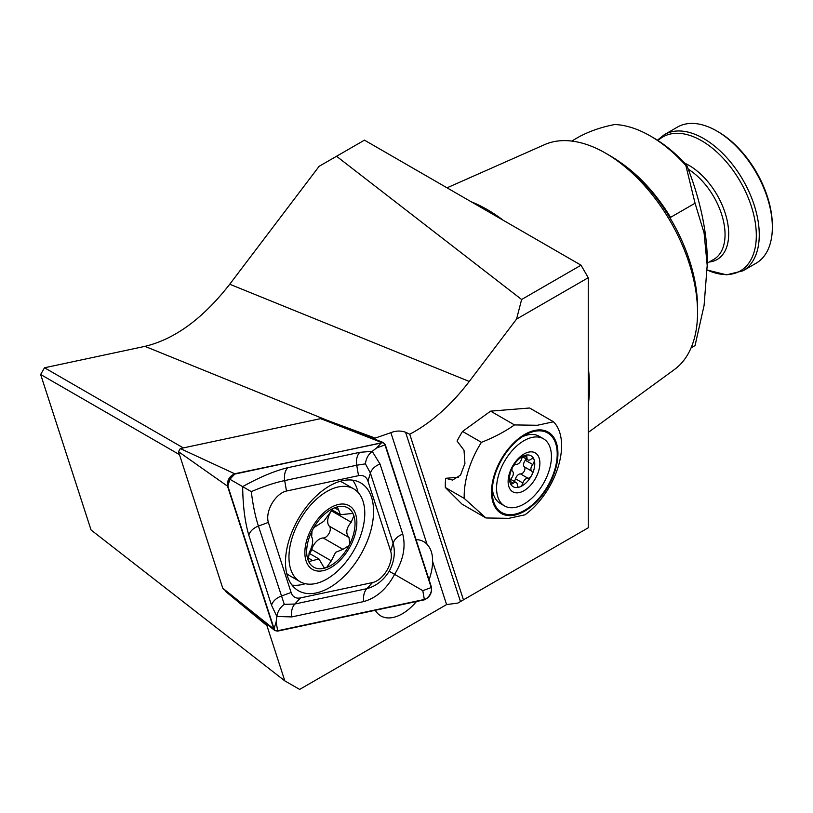 <?xml version="1.0" encoding="UTF-8"?>
<svg xmlns="http://www.w3.org/2000/svg" width="813" height="813" viewBox="0 0 813 813"><rect width="100%" height="100%" fill="white"/><g stroke="black" fill="none" stroke-linecap="round" stroke-linejoin="round"><path stroke-width="1.22" d="M429.051 579.76A42.886 24.756 120 0 0 432.587 561.387C432.729 554.09 430.88 548.409 427.059 544.324A42.886 24.756 120 0 0 423.715 541.661A42.886 24.756 120 0 0 416.043 539.649M375.26 610.299A42.886 24.756 120 0 0 380.83 615.929A42.886 24.756 120 0 0 402.272 613.805A42.886 24.756 120 0 0 416.5 601.498M471.154 201.756A144.724 83.556 60 0 1 487.19 209.551A144.724 83.556 60 0 1 503.217 220.262M588.256 367.557A144.724 83.556 60 0 1 588.256 404.579M697.554 312.466L697.554 307.456A123.952 71.564 60 0 0 609.913 155.659L605.583 153.159A130.07 75.101 60 0 1 697.554 312.466A130.07 75.101 60 0 1 674.516 369.468L588.256 432.435M571.702 141.066L579.547 136.533C590.187 130.954 601.935 126.95 614.821 124.521A119.45 68.963 60 0 1 650.339 135.984A119.45 68.963 60 0 1 650.349 135.984A119.45 68.963 60 0 1 685.867 165.537L686.741 165.324A115.365 66.605 60 0 0 653.235 137.651L650.349 135.984M267.528 624.577L266.918 625.634L284.824 680.888L299.651 689.414L446.591 604.577L432.587 561.387M521.621 299.499L336.541 156.269L364.458 140.151L581.041 265.19L588.256 277.7L516.56 319.092L521.621 299.499L581.041 265.19M446.591 604.577L457.861 603.073L588.256 527.789L588.256 277.7M691.091 347.852L695.054 345.566L704.088 305.414L707.371 263.117A204.195 117.895 -120 0 0 686.741 165.324M620.492 162.509A119.45 68.963 60 0 1 670.552 217.366L695.054 203.22L685.867 165.537M447.028 187.823L544.69 144.602A130.07 75.101 60 0 1 605.583 153.159L609.913 155.659M707.371 267.284L704.099 233.006L695.054 203.22M328.716 421.48L325.037 419.457L325.271 420.179M226.4 591.417L225.668 591.579L229.256 593.754M225.668 591.579L225.323 590.533M323.97 419.681L325.037 419.457M284.824 680.888L91.056 529.985L40.65 374.488L44.522 367.771L144.948 346.358C174.825 339.173 203.077 318.462 229.733 284.235L319.123 166.319L336.541 156.269M463.44 599.852L409.742 434.223C431.205 422.851 451.042 405.26 469.274 381.449L516.56 319.092M409.742 434.223L405.575 432.231C400.667 430.534 395.758 430.677 390.87 432.679L375.189 438.095L374.549 439.203M325.922 419.864L375.189 438.095M44.522 367.771L183.332 447.912M266.918 625.634L226.461 592.138M179.46 454.63L40.65 374.488M718.204 131.818L716.761 130.984A78.617 45.386 60 0 1 772.35 227.264A78.617 45.386 60 0 1 756.07 263.26L742.98 270.81A78.617 45.386 60 0 0 755.033 207.813A78.617 45.386 60 0 0 703.672 138.545A78.617 45.386 60 0 0 664.363 134.643L677.453 127.092A78.617 45.386 60 0 1 716.761 130.984L718.204 131.818A76.574 44.207 60 0 1 772.35 225.597L772.35 227.264M511.885 514.639A45.945 26.524 120 0 0 554.568 470.361A45.945 26.524 120 0 0 537.566 430.89A45.945 26.524 120 0 0 524.731 435.25A45.945 26.524 120 0 0 492.241 491.519A45.945 26.524 120 0 0 511.885 514.639M537.85 429.965A46.961 27.114 120 0 0 494.223 475.229A46.961 27.114 120 0 0 511.601 515.564A46.961 27.114 120 0 0 555.228 470.3A46.961 27.114 120 0 0 537.85 429.965M537.322 425.28L514.497 424.925C504.69 431.774 493.674 437.577 481.418 442.333A71.473 41.26 120 0 0 464.223 498.41L485.971 517.972L508.796 518.328L524.954 514.832A59.217 34.187 120 0 0 553.48 421.784L537.322 425.28M553.48 421.784L529.609 407.994L490.615 411.144L462.546 431.429A71.473 41.26 120 0 0 457.069 441.073L464.02 450.26L464.924 463.461L460.544 475.087L452.567 480.066L445.656 478.298A71.473 41.26 120 0 0 445.351 487.515L462.089 504.192L485.971 517.972M445.656 478.298L458.664 477.241M481.418 442.333L462.546 431.429M464.223 498.41L445.351 487.515M514.497 424.925L490.615 411.144M523.135 456.489A4.085 2.358 120 0 0 521.357 459.497A4.837 2.795 -60 0 1 516.346 464.325A4.085 2.358 120 0 0 513.897 465.412A4.085 2.358 120 0 0 512.657 467.079A4.085 2.358 120 0 0 512.576 471.438A4.837 2.795 -60 0 1 511.54 478.024A4.085 2.358 120 0 0 510.147 482.831A4.085 2.358 120 0 0 510.849 483.725A4.085 2.358 120 0 0 513.349 483.207A4.837 2.795 -60 0 1 516.316 482.607A4.837 2.795 -60 0 1 517.312 484.955A4.085 2.358 120 0 0 518.155 486.946A4.085 2.358 120 0 0 519.629 487.007A4.085 2.358 120 0 0 522.891 483.034A4.837 2.795 -60 0 1 525.005 479.487A4.837 2.795 -60 0 1 527.901 478.207A4.085 2.358 120 0 0 531.6 475.453A17.866 10.315 120 0 0 534.1 459.701A17.866 10.315 120 0 0 524.629 455.524A17.866 10.315 120 0 0 518.105 459.762A17.866 10.315 120 0 0 512.657 467.079A17.866 10.315 120 0 0 510.147 482.831A17.866 10.315 120 0 0 519.629 487.007A17.866 10.315 120 0 0 526.153 482.77A17.866 10.315 120 0 0 531.6 475.453A4.085 2.358 120 0 0 531.672 471.093A4.837 2.795 -60 0 1 532.718 464.508A4.085 2.358 120 0 0 534.1 459.701A4.085 2.358 120 0 0 533.409 458.806A4.085 2.358 120 0 0 530.909 459.325A4.837 2.795 -60 0 1 527.942 459.924A4.837 2.795 -60 0 1 526.946 457.577A4.085 2.358 120 0 0 526.102 455.585A4.085 2.358 120 0 0 524.629 455.524A4.085 2.358 120 0 0 523.135 456.489M526.224 458.939A4.085 2.358 -60 0 1 525.361 460.26A4.837 2.795 120 0 0 524.314 466.845A4.085 2.358 -60 0 1 524.233 471.194A4.085 2.358 -60 0 1 520.544 473.949A4.837 2.795 120 0 0 517.637 475.229A4.837 2.795 120 0 0 515.533 478.786A4.085 2.358 -60 0 1 514.151 481.357M492.343 488.42A38.8 22.398 120 0 0 500.269 503.45L504.609 505.95A38.8 22.398 120 0 0 532.739 497.332A38.8 22.398 120 0 0 543.399 438.746A38.8 22.398 120 0 0 515.269 447.363A38.8 22.398 120 0 0 504.609 505.95M529.06 486.814A22.469 12.967 120 0 0 539.06 457.81A22.469 12.967 120 0 0 518.948 457.882A22.469 12.967 120 0 0 508.948 486.885A22.469 12.967 120 0 0 529.06 486.814M543.399 438.746L539.07 436.246A38.8 22.398 120 0 0 522.088 436.896M332.171 509.944A6.839 3.953 -60 0 1 331.531 510.899A11.971 6.911 120 0 0 329.346 526.174A6.839 3.953 -60 0 1 329.153 533.216A6.839 3.953 -60 0 1 323.269 537.982A11.971 6.911 120 0 0 316.572 541.367A11.971 6.911 120 0 0 311.664 549.507A6.839 3.953 -60 0 1 309.489 553.48M312.019 530.909A34.207 19.746 120 0 0 308.086 560.137L309.153 561.509L318.95 558.948L323.899 567.372L326.592 567.504L331.318 560.858L335.586 552.342L342.923 549.334L348.95 545.635L349.742 544.09A34.207 19.746 120 0 0 353.879 515.727L353.289 514.182A34.207 19.746 120 0 0 336.003 507.302L334.306 507.922A34.207 19.746 120 0 0 322.68 515.991A34.207 19.746 120 0 0 312.812 529.375L312.019 530.909L311.633 536.865C313.544 540.188 312.812 545.279 309.438 552.139L308.086 560.137A34.207 19.746 120 0 0 326.592 567.504A34.207 19.746 120 0 0 348.95 545.635M334.306 507.922L332.588 509.151L323.767 521.316L314.357 527.251L312.812 529.375M339.682 569.059A53.597 30.945 120 0 0 362.547 499.883A53.597 30.945 120 0 0 353.675 488.847A53.597 30.945 120 0 0 314.072 501.458A53.597 30.945 120 0 0 291.196 570.645A53.597 30.945 120 0 0 300.078 581.681A53.597 30.945 120 0 0 339.682 569.059M306.389 561.824A36.758 21.219 120 0 0 339.631 560.736A36.758 21.219 120 0 0 355.311 513.298A36.758 21.219 120 0 0 322.07 514.385A36.758 21.219 120 0 0 306.389 561.824M286.755 573.592A53.597 30.945 120 0 0 289.611 575.645L300.078 581.681M353.289 514.182L352.476 513.45L340.434 514.71L337.619 507.515L336.003 507.302M349.742 544.09L349.001 537.525C345.444 533.247 346.175 528.155 351.196 522.251L353.879 515.727M353.675 488.847L343.208 482.8A53.597 30.945 120 0 0 340.007 481.347M316.277 592.931A62.276 35.955 120 0 0 367.171 541.438A62.276 35.955 120 0 0 360.667 482.861A62.276 35.955 120 0 0 342.761 480.646A62.276 35.955 120 0 0 291.877 532.149A62.276 35.955 120 0 0 298.381 590.726A62.276 35.955 120 0 0 316.277 592.931M292.019 585.096A62.276 35.955 120 0 0 301.867 584.608A62.276 35.955 120 0 0 305.302 583.704M358.035 492.363A62.276 35.955 120 0 0 352.608 480.158M367.954 481.113A20.416 11.789 120 0 0 358.523 475.666L286.491 491.032A20.416 11.789 120 0 0 271.938 503.542A20.416 11.789 120 0 0 268.381 522.403L291.095 592.474A20.416 11.789 120 0 0 300.525 597.911L372.557 582.555A20.416 11.789 120 0 0 387.11 570.035A20.416 11.789 120 0 0 390.667 551.184L367.954 481.113L370.403 473.115L365.444 463.847L356.724 465.219L358.523 475.666M227.518 486.174L178.504 451.672L222.772 588.236L273.808 628.967L274.855 630.573L277.548 631.132L424.366 599.821C429.64 597.362 432.028 593.226 431.53 587.413L385.24 444.609L383.411 442.557L234.683 473.766C229.408 476.225 227.02 480.361 227.518 486.174L273.808 628.967M381.49 442.455L320.698 418.624L180.303 448.563L234.683 473.766M223.707 588.775L222.772 588.236M178.504 451.672L180.303 448.563M320.698 418.624L321.633 419.162M381.388 442.821L234.713 474.101A7.764 4.482 120 0 0 229.185 478.857A7.764 4.482 120 0 0 227.833 486.022L274.072 628.693A7.764 4.482 120 0 0 277.66 630.756L424.335 599.476A7.764 4.482 120 0 0 429.864 594.72A7.764 4.482 120 0 0 431.215 587.555L384.966 444.894A7.764 4.482 120 0 0 381.388 442.821L376.571 447.993L384.966 444.894M359.763 452.333A14.299 10.356 78 0 0 356.724 465.219L284.692 480.585C274.896 482.627 263.758 486.306 251.298 491.631C252.924 505.086 255.302 516.56 258.432 526.072L284.306 604.364L294.814 604.029L366.846 588.673C375.972 586.234 383.421 580.431 389.193 571.244L394.59 574.364C386.825 588.815 376.561 597.88 363.807 601.549L291.776 616.915L276.847 616.478L271.501 605.207L248.788 535.147C244.937 521.895 242.894 505.727 242.66 486.641C259.306 477.302 274.327 470.991 287.731 467.699L359.763 452.333L372.191 451.327L380.037 464.04L402.75 534.1C405.951 546.986 403.228 560.401 394.59 574.364L422.811 590.655L424.335 599.476M284.306 604.364C280.16 607.352 277.67 611.396 276.847 616.478L276.146 621.935L277.66 630.756M365.444 463.847C365.952 458.756 368.208 454.589 372.191 451.327L376.571 447.993M251.298 491.631L229.896 479.274L234.713 474.101M389.193 571.244C394.264 561.651 395.565 552.301 393.116 543.175L390.667 551.184M670.552 218.809L670.552 217.366M427.059 544.324L390.87 432.679M405.575 432.231L460.473 601.559M229.733 284.235L469.274 381.449M144.948 346.358L327.69 420.524M658.012 140.578A77.377 44.674 60 0 1 701.609 140.74A77.377 44.674 60 0 1 756.242 232.142A77.377 44.674 60 0 1 707.361 270.079L726.517 274.845L742.98 270.81M684.82 163.24A55.894 32.266 60 0 1 689.16 165.476A55.894 32.266 60 0 1 727.289 221.116A55.894 32.266 60 0 1 709.231 262.01M688.265 169.195A54.115 31.24 60 0 1 722.411 216.939A54.115 31.24 60 0 1 713.834 259.347L707.371 263.077M520.544 473.949L527.901 478.207M515.533 478.786L522.891 483.034M510.036 481.296L513.349 483.207M523.958 455.849L526.946 457.577M525.361 460.26L532.718 464.508M524.314 466.845L531.672 471.093M323.269 537.982L342.923 549.334M334.56 507.779L338.584 510.107M331.531 510.899L351.196 522.251M329.346 526.174L349.001 537.525M311.664 549.507L331.318 560.858M307.761 557.718L312.629 560.523M422.811 590.655L431.215 587.555M229.896 479.274L227.833 486.022M276.146 621.935L274.072 628.693M402.75 534.1C397.75 536.102 394.539 539.121 393.116 543.175L370.403 473.115A14.299 10.356 -18 0 1 380.037 464.04M363.807 601.549A14.299 10.356 78 0 1 366.846 588.673L372.557 582.555M291.776 616.915C291.003 611.589 292.019 607.291 294.814 604.029L300.525 597.911M271.501 605.207C272.934 601.153 276.146 598.134 281.146 596.132L291.095 592.474M248.788 535.147A14.299 10.356 -18 0 1 258.432 526.072L268.381 522.403M287.731 467.699C284.936 470.961 283.92 475.259 284.692 480.585L286.491 491.032M657.432 140.202L664.363 134.643M510.666 479.345L516.316 482.607M522.739 456.916L527.942 459.924M331.907 509.792L340.423 514.71M308.92 553.155L318.95 558.948M223.026 588.642L274.845 630.583M321.176 418.644L383.411 442.546"/></g></svg>
